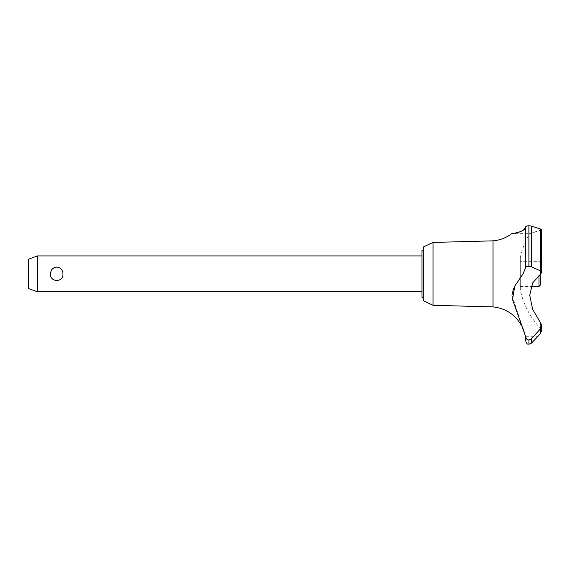 <?xml version="1.0" encoding="UTF-8"?>
<svg xmlns="http://www.w3.org/2000/svg" width="570" height="570" viewBox="0 0 570 570"><rect width="100%" height="100%" fill="white"/><g stroke="black" fill="none" stroke-linecap="round" stroke-linejoin="round"><path stroke-width="0.43" stroke-dasharray="2.85 2.14" d="M423.752 246.767L423.752 300.974M421.957 250.358L421.957 297.383M433.058 242.428L433.058 305.313M493.036 240.846L493.036 306.895M522.298 327.052L521.685 325.926L538.222 325.926L540.403 328.135L540.403 322.577L532.658 309.382L529.737 295.217L532.658 282.905L540.78 273.913L540.78 263.105L540.78 284.644M512.145 233.6L514.09 233.28M516.983 232.667L520.588 231.548M522.704 230.544L526.822 226.026M527.478 225.884L528.169 225.798M541.35 229.454L541.5 272.467L540.403 270.907L531.489 266.71L528.903 266.29L528.903 225.763L530.385 225.884M531.489 266.71L531.489 226.147L540.403 228.99L540.403 270.907M540.424 228.998L541.251 229.368M520.317 257.683L520.317 290.059L520.317 257.683A78.981 78.981 0 0 1 529.644 233.664L540.403 230.472L540.403 273.871L540.403 230.472L541.5 229.753L529.644 233.664L511.718 233.664M525.704 226.81L525.704 267.501L523.046 273.871L513.591 288.306M524.991 335.053L524.678 333.621M524.543 333.072L524.322 332.246M524.193 331.811L524.065 331.384M540.403 322.577L540.403 328.135L541.5 330.792L540.403 328.135L538.222 325.926A78.981 78.981 0 0 1 520.317 290.059M527.898 339.827L528.974 340.005L531.489 338.815L540.403 328.883L540.403 333.571L537.603 336.692L525.269 336.692M62.964 273.871C63.676 265.136 49.818 265.136 50.531 273.871C50.766 277.932 52.839 280.205 56.744 280.689C60.648 280.205 62.721 277.932 62.964 273.871M37.477 291.819L37.477 255.923M28.5 259.186L28.5 288.555M538.985 275.31L538.985 286.439M520.317 273.871L520.317 286.439L520.317 273.871M540.403 328.883L541.45 325.078M528.974 340.005L528.974 344.237M528.903 340.005L528.903 344.237M511.917 295.232L525.704 336.692L525.704 341.038M525.704 336.692L527.371 339.592M540.823 273.871L541.229 273.372M541.336 273.158L541.5 272.56M528.903 266.29C526.944 266.354 525.875 266.76 525.704 267.501M528.974 225.763L528.974 266.29M423.752 273.871L423.752 297.383L423.752 273.871M531.489 338.815L531.489 343.076M540.78 263.105L538.985 261.309L520.317 261.309M520.317 286.439L531.133 286.439M541.5 330.792L541.5 325.791"/><path stroke-width="0.85" d="M423.752 297.383L421.957 297.383L421.957 250.358L423.752 250.358M433.058 242.428L423.752 246.767L423.752 300.974L433.058 305.313L433.058 242.428L493.036 240.846C499.947 240.234 506.167 237.84 511.71 233.664L512.145 233.6M433.058 305.313L493.036 306.895L493.036 240.846M531.133 286.439L538.985 286.439L540.78 284.644L540.823 273.871L532.658 282.905L529.737 295.217L532.658 309.382L540.403 322.577L541.5 325.791L540.403 328.883L531.489 338.815L528.903 340.005C526.944 339.77 525.875 338.666 525.704 336.692L512.516 299.499L514.803 285.99L523.046 273.871L525.704 267.501L525.704 226.81C525.761 232.161 510.257 233.871 511.796 233.65C512.444 233.251 524.144 232.831 525.704 226.81C525.825 226.212 526.894 225.863 528.903 225.763L528.746 225.77M514.09 233.28L516.983 232.667M520.588 231.548L522.704 230.544M526.822 226.026L527.478 225.884M528.169 225.798L528.618 225.77M530.385 225.884L528.903 225.763L528.903 266.29L531.489 266.71L540.403 270.907L541.5 272.467L540.823 273.871M541.5 272.56L541.5 229.753L540.424 228.998M528.974 340.005L528.974 344.237L528.903 340.005M540.403 328.883L540.403 333.571L541.5 330.792L540.403 333.571L537.603 336.692L531.489 343.076L531.489 338.815M493.036 306.895C505.839 308.341 515.394 314.683 521.685 325.926C522.277 325.627 525.846 336.799 525.269 336.692L524.991 335.053M524.678 333.621L524.543 333.072M524.322 332.246L524.193 331.811M523.495 329.759L523.274 329.196M523.189 328.983L522.462 327.372M37.477 255.923L37.477 291.819L28.5 288.555L28.5 259.186L37.477 255.923L421.957 255.923M50.531 273.871C50.766 269.817 52.839 267.537 56.744 267.052C60.648 267.537 62.721 269.817 62.964 273.871C63.676 282.606 49.818 282.606 50.531 273.871M538.985 286.439L538.985 275.31M525.704 267.501C525.875 266.76 526.944 266.354 528.903 266.29M541.45 325.078L541.258 324.216M541.208 324.059L540.403 322.577M528.903 344.237C528.062 343.632 527.35 345.47 525.704 341.038L525.704 336.692M527.371 339.592L527.898 339.827M513.591 288.306L511.917 295.232M528.974 266.29L528.974 225.763M540.403 270.907L540.403 228.99L531.489 226.147L531.489 266.71M421.957 291.819L37.477 291.819M541.5 330.792L541.5 325.791M528.974 344.237L531.489 343.076M525.704 341.038L525.269 336.692"/></g></svg>
